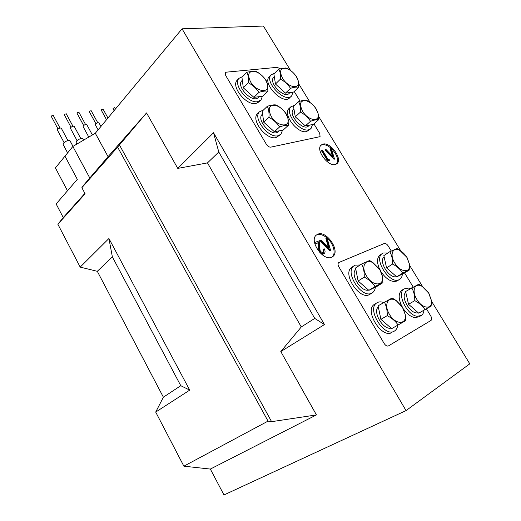 <?xml version="1.0" encoding="UTF-8"?>
<svg xmlns="http://www.w3.org/2000/svg" width="521" height="521" viewBox="0 0 521 521"><rect width="100%" height="100%" fill="white"/><g stroke="black" fill="none" stroke-linecap="round" stroke-linejoin="round"><path stroke-width="0.78" d="M280.077 68.694L277.192 67.339L226.42 72.159L225.437 72.64L225.723 75.558L266.407 144.363C267.742 146.323 269.207 147.248 270.816 147.137L320.07 136.645L319.757 133.474L313.922 123.881M300.103 101.165L294.222 91.494M391.245 250.998L388.158 245.925C386.856 244.023 385.547 243.222 384.244 243.522L338.696 262.584C337.784 263.522 337.829 264.942 338.839 266.843L384.172 343.502C385.625 345.651 387.064 346.445 388.503 345.885L431.023 320.428C431.974 319.536 431.896 318.064 430.782 316.006L426.412 308.816M404.589 272.932L413.179 287.064M317.94 234.144L316.371 235.049C308.764 240.578 323.059 261.496 331.597 257.25L332.873 256.495C340.552 251.011 326.667 230.315 317.94 234.144M327.006 237.947C323.365 234.945 320.05 233.89 317.068 234.782L316.247 235.166M323.007 144.083L321.118 145.072C315.387 149.696 328.1 167.013 335.394 164.473L337.061 163.574C342.831 158.983 330.457 141.862 323.007 144.083M331.076 148.244C327.813 145.47 324.857 144.304 322.212 144.753L320.936 145.268M84.884 193.369L63.256 217.563L56.131 203.945L77.323 179.367L64.962 156.163L72.862 146.453L95.304 133.246L182.05 28.811L406.041 410.6L223.978 494.95L210.334 469.069L316.442 414.911L280.806 351.564L301.288 326.947L314.749 318.416L324.466 324.563L280.806 351.564M95.304 133.246L108.068 156.671L82.663 186.329L81.869 187.703L85.105 193.792L57.864 224.238L80.195 267.11L97.303 271.311L163.379 397.197L180.78 385.703L189.722 390.125L155.701 412.078L163.379 397.197M89.866 178.143L72.862 146.453M316.442 414.911L271.591 421.665L268.048 421.118L183.874 466.178L210.334 469.069M183.874 466.178L155.701 412.078M63.256 217.563L57.864 224.238M406.041 410.6L469.779 363.84L431.662 301.444M422.492 286.439L409.708 265.515M400.721 250.796L318.487 116.19M310.21 102.637L298.67 83.744M290.542 70.446L263.418 26.05L182.05 28.811M108.068 156.671L146.551 112.914L117.622 147.117L81.869 187.703M177.765 168.4L207.488 162.891L218.787 152.015L213.525 132.731L177.765 168.4L146.551 112.914M213.525 132.731L324.466 324.563M271.591 421.665L119.42 144.91M207.488 162.891L301.288 326.947M268.048 421.118L117.622 147.117M97.303 271.311L112.367 256.886L108.935 238.507L80.195 267.11M108.935 238.507L189.722 390.125M112.367 256.886L180.78 385.703M218.787 152.015L314.749 318.416M336.442 164.043C338.858 159.784 337.152 154.594 331.323 148.472M328.972 160.637L327.676 160.963L321.464 150.712L321.861 150.374L322.492 150.23L328.067 159.419L329.148 159.152L329.376 160.312L328.972 160.637M330.588 148.361L331.245 148.205L334.495 159.029L334.098 159.361L324.889 149.918L325.964 149.429L333.14 156.886L330.588 148.361L330.184 148.693L332.418 156.131M332.111 257.009C336.286 253.681 333.499 243.379 327.11 238.038M323.307 252.385L323.04 249.338L324.179 248.751C325.28 250.764 325.351 252.294 324.407 253.343L323.482 253.935C321.945 254.339 320.474 253.493 319.067 251.389L318.201 246.596L318.338 242.76L314.899 244.043M324.212 253.48L323.482 253.935M326.341 238.188L327.077 237.921L330.633 250.614L330.093 250.966L320.018 240.695L321.203 240.096L329.142 248.191L326.341 238.188L325.905 238.507L328.399 247.436M334.495 159.029L334.007 159.38M334.41 159.055L325.293 149.586M329.376 160.312L327.676 160.963M328.074 160.631L321.861 150.374M330.633 250.614L330.093 250.966M330.535 250.653L320.454 240.376M314.554 242.565L319.757 240.637L319.542 246.563L320.161 250.705C321.157 252.131 322.186 252.705 323.254 252.411L323.626 252.197L323.482 249.025M323.925 253.616C322.388 254.027 320.916 253.173 319.51 251.076L318.637 246.277L318.78 242.441L314.879 243.978M315.107 243.808L314.645 243.027M318.78 242.441L318.338 242.76M319.51 251.076L319.067 251.389M77.323 179.367L64.962 156.163L55.402 167.918L67.483 190.777L77.323 179.367M291.259 96.261L289.767 97.668C283.548 105.633 262.024 83.712 269.22 76.659L269.39 76.476M292.984 92.126L291.675 95.864C285.469 103.829 263.9 81.843 271.083 74.803L274.58 73.246M310.562 128.934L306.543 131.566C297.628 134.079 282.486 114.262 288.953 108.576L289.396 108.166M312.509 124.558L311.024 128.531L308.523 129.827C299.608 132.321 284.427 112.458 290.881 106.785L294.665 105.288M260.539 100.455L259.1 101.856L255.759 103.549C246.192 105.659 230.823 86.473 237.12 80.286L237.569 79.811M262.402 96.229L261.008 99.986L257.674 101.673C248.107 103.764 232.698 84.526 238.983 78.345L242.662 76.528M280.402 134.711L276.013 137.577C266.368 140.266 250.647 119.98 257.485 113.695L257.993 113.207M282.519 130.198L280.93 134.236L277.999 135.773C268.361 138.443 252.594 118.104 259.419 111.833L263.405 110.061M273.935 76.997L273.629 77.303C268.165 82.637 284.525 99.329 289.24 93.279L290.041 92.523M293.707 109.052L293.369 109.364C287.618 114.627 303.613 131.859 308.647 125.854L309.467 125.131M242.057 80.56L241.711 80.911C235.883 86.877 253.382 104.005 258.416 97.323L259.074 96.678M262.473 114.119L262.083 114.49C255.915 120.371 272.991 138.111 278.396 131.474L279.08 130.849M296.371 76.691L298.11 80.625C300.995 89.82 288.165 88.049 282.538 78.235C279.1 71.09 280.324 67.808 286.205 68.381C290.164 69.625 293.557 72.393 296.371 76.691M290.497 88.336C288.028 84.454 284.674 81.387 280.441 79.14L275.466 84.018L285.469 93.135L293.642 92.041L298.663 87.287C296.833 86.812 294.111 87.157 290.497 88.336L285.469 93.135M280.441 79.14C280.741 74.913 280.187 71.553 278.787 69.059L285.632 67.99L287.045 68.251C291.174 70.439 294.45 73.454 296.872 77.29L298.259 80.859L298.663 87.287M278.787 69.059L273.864 73.962L275.466 84.018M316.091 108.941L317.966 113.265C320.675 122.52 308.185 121.022 302.545 111.175C298.924 103.516 300.246 100.078 306.504 100.859C310.242 102.155 313.434 104.845 316.091 108.941M310.523 121.282C308.074 117.446 304.713 114.386 300.441 112.119L295.283 116.821L305.319 125.913L313.323 124.408L318.52 119.823C316.775 119.517 314.111 119.999 310.523 121.282L305.319 125.913M300.441 112.119C300.702 107.788 300.083 104.304 298.592 101.647C301.6 100.618 303.99 100.169 305.762 100.306L306.687 100.436C310.848 102.644 314.137 105.646 316.534 109.449L318.09 113.48L318.52 119.823M298.592 101.647L293.492 106.375L295.283 116.821M265.684 80.117L267.201 83.399C271.011 93.721 256.606 92.595 250.536 81.81C247.013 74.171 248.563 70.739 255.179 71.514C259.36 72.875 262.864 75.74 265.684 80.117M258.95 92.373C256.286 88.316 252.737 85.112 248.309 82.761L243.32 87.841L253.903 97.368L262.851 96.17L267.892 91.227C265.808 90.752 262.825 91.129 258.95 92.373L253.903 97.368M248.309 82.761C248.68 78.332 248.198 74.803 246.869 72.172L254.548 71.051L255.915 71.292C260.233 73.578 263.691 76.724 266.296 80.735L267.423 83.699L267.892 91.227M246.869 72.172L241.939 77.284L243.32 87.841M286.022 113.897L287.677 117.551C291.324 127.971 277.276 127.196 271.167 116.346C267.462 108.108 269.149 104.513 276.221 105.568C280.122 106.994 283.391 109.768 286.022 113.897M279.614 126.922C276.97 122.917 273.414 119.719 268.94 117.342L263.756 122.233L274.378 131.728L283.144 130.081L288.38 125.327C286.387 125.033 283.463 125.561 279.614 126.922L274.378 131.728M268.94 117.342C269.272 112.803 268.725 109.13 267.293 106.33C270.692 105.19 273.388 104.708 275.394 104.897L276.169 105.001C280.526 107.313 283.997 110.452 286.583 114.418L287.866 117.811L288.38 125.327M267.293 106.33L262.174 111.247L263.756 122.233M410.431 288.627L408.392 288.061L404.055 288.914C396.37 293.284 407.09 315.615 417.36 316.273L421.339 315.472C422.87 314.41 423.749 312.652 423.977 310.197M402.381 289.923L401.737 290.314C398.402 293.323 398.337 298.442 401.554 305.671M403.632 309.194C407.188 314.111 410.971 316.918 414.977 317.615L418.962 316.807L420.681 315.843M387.885 252.965L383.15 253.03L382.101 253.649C373.277 259.308 390.17 285.013 399.242 279.601L399.959 279.171C401.378 278.103 402.179 276.417 402.362 274.111M380.473 254.723L379.861 255.127C376.924 257.862 376.781 262.415 379.431 268.784M381.157 271.955C386.569 279.562 391.838 282.577 396.943 281.021L399.327 279.562M383.599 302.493C381.222 301.652 379.158 301.666 377.399 302.532L376.683 302.975C366.4 309.155 384.407 337.875 394.41 331.069L394.729 330.868C396.403 329.702 397.399 327.82 397.712 325.221M375.087 303.938L374.325 304.401C364.029 310.588 381.971 339.243 391.987 332.424M360.115 264.974L355.12 265.156L353.883 265.899C344.29 272.196 361.834 299.015 371.786 293.115L372.632 292.607C374.169 291.441 375.068 289.643 375.335 287.221M352.333 266.928L351.61 267.416C342.004 273.72 359.49 300.474 369.454 294.567L371.89 293.069M418.174 312.711C411.043 315.277 399.952 296.97 405.794 292.392M396.488 276.658C389.304 279.002 378.22 261.151 384.12 256.833M391.037 328.08C383.313 330.353 372.398 312.053 378.292 306.83M368.575 290.099C360.793 292.144 349.884 274.333 355.83 269.396M416.878 299.464C411.232 290.607 414.931 281.965 422.153 286.413L428.666 293.043L431.427 300.578C432.853 309.774 422.453 309.161 416.878 299.464M418.819 284.173L421.71 285.905L428.79 293.01L431.583 300.91L431.929 305.658L418.708 313.18L408.542 304.277L405.592 291.526L418.819 284.173M424.993 309.624C422.687 306.029 419.281 303.04 414.781 300.643C414.827 295.713 413.817 291.447 411.746 287.839M414.781 300.643L408.542 304.277M394.69 262.923C389.343 254.528 392.808 246.511 399.789 250.419C402.492 251.858 404.843 254.163 406.836 257.341L409.415 264.121C411.121 273.388 400.304 272.698 394.69 262.923M397.074 248.543L399.19 249.78L407.025 257.426L409.545 264.381L409.936 269.618L403.892 273.362L396.709 276.853L386.569 267.905L383.847 255.616L389.793 251.715L397.074 248.543M409.936 269.618L402.779 273.076C400.441 269.429 397.048 266.42 392.587 264.056C392.678 259.243 391.746 255.134 389.793 251.715M392.587 264.056L386.569 267.905M402.779 273.076L396.709 276.853M389.48 314.384C383.326 304.609 388.347 295.277 396.37 300.832L402.473 307.312L405.117 314.261C407.266 324.817 395.55 325.15 389.48 314.384M392.124 298.012L396.116 300.474L402.681 307.234L405.24 314.469L405.722 320.643L391.675 328.634L380.903 319.34L378.083 305.814L392.124 298.012M398.077 325.013C395.589 321.275 391.974 318.155 387.246 315.641C387.357 310.431 386.387 305.899 384.342 302.043M387.246 315.641L380.903 319.34M366.471 275.87C360.669 266.654 365.338 258.012 373.121 262.877L379.848 269.735L382.277 275.863C384.785 286.465 372.58 286.719 366.471 275.87M369.597 260.507L372.749 262.402L380.128 269.774L382.394 276.045L382.915 282.682L376.774 286.524L368.875 290.353L358.129 281.021L355.556 267.996L361.587 263.997L369.597 260.507M382.915 282.682L375.042 286.491C372.522 282.701 368.92 279.562 364.238 277.074C364.394 271.995 363.508 267.638 361.587 263.997M364.238 277.074L358.129 281.021M375.042 286.491L368.875 290.353M114.731 107.749L113.024 108.283L114.034 110.699M103.106 109.202L101.367 109.742L101.282 110.165L106.538 119.726M91.162 110.693L89.384 111.234L89.306 111.663L95.929 123.79M98.111 129.872L95.421 124.955L95.584 124.141C96.86 122.982 97.994 122.559 98.97 122.865L99.068 123.041M78.879 112.223L77.062 112.77L76.991 113.2L83.66 125.496M88.785 137.082L83.139 126.681L83.295 125.867C84.591 124.688 85.744 124.259 86.76 124.584L86.857 124.76M66.252 113.806L64.383 114.353L64.317 114.783L71.038 127.248M77.023 140.546L70.511 128.453L70.648 127.645C71.963 126.44 73.148 126.004 74.197 126.349L74.295 126.531M53.253 115.428L51.338 115.981L51.279 116.404L58.046 129.052M64.063 142.539L57.505 130.283L57.636 129.469C58.971 128.238 60.182 127.801 61.27 128.166L61.374 128.355M76.965 144.043L76.164 142.559L76.437 141.139C78.834 138.99 80.963 138.195 82.832 138.749L83.002 139.068M67.619 152.894L63.191 144.591L63.438 143.177C65.874 140.983 68.056 140.175 69.99 140.761L70.166 141.087M318.637 246.277L318.201 246.596M336.664 163.9L337.061 163.574M332.255 256.925L332.873 256.495M269.22 76.659L271.083 74.803M288.953 108.576L290.881 106.785M237.12 80.286L238.983 78.345M257.485 113.695L259.419 111.833M274.287 76.652L273.629 77.303M293.916 108.863L293.369 109.364M242.33 80.28L241.711 80.911M262.571 114.021L262.083 114.49M286.205 68.381L285.632 67.99M306.504 100.859L305.762 100.306M255.179 71.514L254.548 71.051M276.221 105.568L275.394 104.897M404.055 288.914L401.737 290.314M382.101 253.649L379.861 255.127M376.683 302.975L374.325 304.401M353.883 265.899L351.61 267.416M422.153 286.413L421.71 285.905M431.427 300.578L431.583 300.91M399.789 250.419L399.19 249.78M396.37 300.832L396.116 300.474M373.121 262.877L372.749 262.402M114.679 107.658L115.434 109.019M103.06 109.11L107.964 118.013M98.97 122.865L100.944 126.466M91.11 110.602L97.798 122.813M86.76 124.584L92.399 134.959M78.827 112.132L85.561 124.512M74.197 126.349L80.82 138.606M66.2 113.708L72.973 126.264M61.27 128.166L67.932 140.598M53.201 115.33L60.019 128.068M82.832 138.749L83.581 140.142M69.99 140.761L72.999 146.375"/></g></svg>
